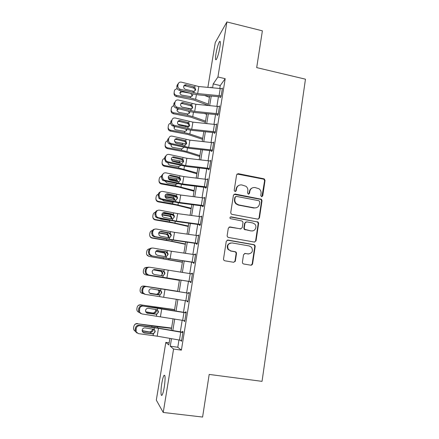 <?xml version="1.0" encoding="UTF-8"?>
<svg xmlns="http://www.w3.org/2000/svg" width="439" height="439" viewBox="0 0 439 439"><rect width="100%" height="100%" fill="white"/><g stroke="black" fill="none" stroke-linecap="round" stroke-linejoin="round"><path stroke-width="0.66" d="M261.595 196.71L262.736 195.882L265.03 180.511L264.349 178.997L263.839 178.788L238.262 173.668L236.605 174.837L234.19 190.339L235.041 191.558L236.209 190.729L236.522 188.721C237.241 185.938 239.014 184.682 241.834 184.951L245.977 186.284C247.431 187.508 248.051 189.055 247.843 190.927L247.536 192.93L248.381 194.148L249.533 193.319L249.835 191.316C250.543 188.545 252.299 187.294 255.092 187.557L259.087 188.792C260.607 190.005 261.265 191.574 261.057 193.5L260.755 195.498L261.595 196.71M261.929 196.716L264.596 180.736L263.91 179.222L237.049 174.003M235.502 191.541L236.149 188.929L236.522 188.721M248.776 194.142L249.434 191.519L249.835 191.316M161.804 383.412C162.507 379.301 163.242 376.618 164.016 375.367C165.344 374.681 165.437 378.55 164.29 386.989C163.582 391.138 162.847 393.832 162.073 395.073C160.756 397.119 160.636 390.293 161.804 383.412M215.95 53.86C217.014 48.01 218.199 43.927 219.516 41.617C220.471 40.624 220.597 42.506 219.895 47.247C218.814 53.168 217.623 57.262 216.323 59.523C215.362 60.483 215.236 58.596 215.95 53.86M242.394 262.231L242.696 263.416L243.618 263.976L250.91 265.216L252.573 263.971L255.196 246.4L254.812 245.121L253.983 244.666L227.956 240.056L226.266 241.291L223.511 259.015L223.758 260.129L224.741 260.771L233.663 262.286L235.348 261.029L236.506 253.457L236.204 252.266L235.282 251.712L230.881 250.943L228.368 249.379C226.826 245.489 228.077 243.343 232.116 242.937L249.259 245.961L251.52 247.245C253.369 251.163 252.216 253.391 248.057 253.929L245.209 253.435L243.541 254.675L242.394 262.231M207.883 87.323L215.264 42.545L226.897 21.95L262.385 30.834L256.694 67.606L305.462 79.185L262.039 381.354L209.189 374.423L202.593 417.05L163.231 412.462L156.311 400.121L165.827 342.398L168.801 344.95L169.871 338.414M226.897 21.95L217.92 77.001L213.222 83.931L212.602 87.734M178.975 340.022L177.8 347.249L181.395 350.124L225.196 78.68L217.92 77.001M181.395 350.124L173.57 349.043L163.231 412.462M257.803 219.143L259.444 217.947L262.017 200.716L261.441 199.273L235.106 194.027L233.433 195.212L230.733 212.591L231.133 213.892L231.951 214.336L257.803 219.143M258.62 223.446L256.025 240.846L254.373 242.07L228.362 237.439L227.457 236.89L227.139 235.688L228.307 228.159L229.992 226.936L240.567 228.856L242.235 227.638L242.992 222.688L242.575 221.371L241.779 220.943L230.206 218.589C229.707 217.557 230.009 216.976 231.112 216.844L258.154 222.09L258.62 223.446L258.198 223.566L255.602 240.923L256.025 240.846M225.196 78.68L220.252 85.539L219.796 88.36M218.441 96.712L216.899 106.227M215.549 114.524L213.974 124.237M212.641 132.479L211.033 142.39M209.705 150.577L208.064 160.679M206.747 168.817L205.073 179.123M203.762 187.201L202.055 197.709M200.755 205.726L199.021 216.449M197.726 224.406L195.953 235.337M194.675 243.233L192.864 254.379M191.596 262.215L189.752 273.574M188.49 281.344L186.619 292.901M185.351 300.71L183.475 312.283M182.174 320.283L180.303 331.824M178.097 84.233L177.087 85.254L176.846 86.675L177.855 85.66L178.097 84.233C178.53 82.631 179.578 81.923 181.241 82.109L198.84 86.532L222.326 88.727L221.174 95.856L197.66 93.606L180.209 89.276L179.189 90.275L192.737 93.891L198.444 94.906L219.769 96.832L220.356 96.92L220.241 97.634L221.058 96.575L222.441 88.014L221.969 88.651M175.029 102.133L174.031 103.055L173.784 104.487L174.782 103.571L175.029 102.133C175.501 100.438 176.621 99.73 178.377 100.01L195.882 104.262L219.44 106.6L218.276 113.789L194.691 111.396L177.153 107.187L176.143 108.082L189.769 111.583L195.498 112.593L216.882 114.656L217.475 114.749L217.36 115.462L218.161 114.508L219.555 105.881L219.045 106.518M171.934 120.176L170.952 120.999L170.705 122.443L171.687 121.625L171.934 120.176C172.412 118.464 173.531 117.74 175.304 118.003L192.902 122.135L216.526 124.61L215.357 131.854L191.7 129.318L174.069 125.241L173.07 126.031L186.773 129.412L192.529 130.416L213.974 132.616L214.567 132.71L214.451 133.434L215.242 132.583L216.647 123.886L216.087 124.522M168.812 138.362L167.846 139.081L167.594 140.535L168.565 139.827L168.812 138.362C169.295 136.633 170.425 135.892 172.203 136.139L189.895 140.14L213.595 142.768L212.416 150.067L188.688 147.383L170.958 143.438L169.981 144.124L189.533 148.377L211.044 150.725L211.636 150.818L211.521 151.543L212.295 150.802L213.711 142.038L213.091 142.67M165.673 156.696L164.718 157.305L164.466 158.77L165.421 158.166L165.673 156.696C166.156 154.951 167.292 154.193 169.081 154.424L186.866 158.292L210.638 161.064L209.447 168.428L185.648 165.596L167.824 161.777L166.858 162.359L186.52 166.48L208.091 168.971L208.684 169.064L208.569 169.8L209.326 169.163L210.753 160.328L210.056 160.954M162.501 175.172L161.563 175.677L161.311 177.153L162.249 176.659L162.501 175.172C162.99 173.41 164.131 172.637 165.931 172.851L183.815 176.588L207.652 179.513L206.456 186.932L182.586 183.946L164.669 180.264L163.714 180.736L183.48 184.726L205.71 187.458L205.589 188.199L206.335 187.672L207.773 178.772L207.016 179.392M159.308 193.797L158.386 194.192L158.128 195.684L159.05 195.295L159.308 193.797C159.796 192.024 160.948 191.228 162.759 191.426L180.736 195.026L204.651 198.104L203.438 205.584L179.496 202.445L161.481 198.894L160.548 199.262L180.413 203.114L202.714 205.995L202.593 206.742L203.317 206.33L204.772 197.358L204.009 197.989M156.086 212.575L155.181 212.86L154.923 214.358L155.829 214.084L156.086 212.575C156.58 210.78 157.738 209.974 159.56 210.149L177.636 213.617L201.622 216.844L200.398 224.384L176.385 221.091L158.276 217.678L157.354 217.936L177.323 221.646L199.69 224.686L199.569 225.437L200.277 225.141L201.742 216.092L200.974 216.734M152.838 231.501L151.949 231.677L151.691 233.186L152.58 233.021L152.838 231.501C153.337 229.69 154.501 228.867 156.333 229.026L174.508 232.352L198.565 235.738L197.336 243.338L173.251 239.886L155.038 236.616L154.133 236.758L174.212 240.331L196.639 243.524L196.518 244.282L197.215 244.1L198.686 234.98L197.918 235.628M149.567 250.581L148.689 250.642L148.431 252.167L149.304 252.118L149.567 250.581C150.067 248.759 151.241 247.914 153.085 248.051L171.353 251.24L195.487 254.785L194.247 262.445L150.89 255.734L193.566 262.511L193.445 263.274L194.126 263.213L195.613 254.022L194.921 254.137L194.834 254.675M146.269 269.82L145.408 269.76L145.144 271.297L146 271.368L146.269 269.82C146.774 267.977 147.954 267.115 149.809 267.236L192.381 273.985L191.135 281.712L147.614 274.863L190.471 281.657L190.345 282.425L191.009 282.486L192.507 273.217L191.838 273.212L191.728 273.881M187.338 301.028L187.223 301.73L187.87 301.911L189.379 292.566L188.726 292.445L188.6 293.214L146.505 286.574C144.64 286.475 143.449 287.353 142.944 289.213L142.675 290.772L142.999 292.802L145.172 294.355L187.996 301.132L189.253 293.345L146.505 286.574M184.171 320.613L184.073 321.194L184.704 321.496L186.224 312.074L185.587 311.833L185.461 312.606L156.794 307.898L143.169 306.071C141.292 305.994 140.101 306.888 139.586 308.771L139.58 312.261L141.83 313.918L184.83 320.711L186.098 312.859L143.169 306.071M180.972 340.357L180.901 340.812L181.51 341.246L183.047 331.747L182.426 331.374L182.3 332.158L153.54 327.291L138.982 325.332L139.811 325.733C137.923 325.672 136.721 326.589 136.205 328.482L136.15 331.889L138.461 333.64L157.184 336.17L181.642 340.45L182.92 332.537L158.49 328.323L139.811 325.733M169.141 342.864L165.827 342.398M211.044 87.597L211.143 87.004L210.758 87.57M171.21 330.243L173.098 318.747M174.409 310.774L176.302 299.239M177.581 291.458L179.469 279.945M180.742 272.196L182.602 260.876M183.881 253.067L185.702 241.96M186.998 234.091L188.786 223.199M190.087 215.264L191.843 204.579M193.155 196.59L194.872 186.114M196.195 178.064L197.879 167.791M199.213 159.686L200.864 149.611M202.203 141.451L203.822 131.574M205.172 123.359L206.764 113.679M208.119 105.409L209.677 95.921M171.49 338.699L170.261 346.206L173.57 349.043M211.236 96.059L209.683 105.552M208.327 113.827L206.736 123.513M205.392 131.738L203.773 141.616M202.434 149.781L200.782 159.862M199.454 167.972L197.769 178.25M196.452 186.306L194.735 196.787M193.423 204.788L191.673 215.472M190.372 223.413L188.589 234.311M187.299 242.185L185.477 253.298M184.199 261.112L182.344 272.438M181.071 280.192L179.183 291.715M177.91 299.502L176.023 311.042M174.711 319.021L172.829 330.523M251.964 264.541L252.326 264.602M220.252 85.539L213.222 83.931M177.8 347.249L170.261 346.206M207.021 179.348L207.658 179.474M204.036 197.824L204.673 197.945M201.024 216.443L201.666 216.564M197.984 235.216L198.631 235.331M194.921 254.137L195.574 254.247M191.838 273.212L192.491 273.321M187.223 301.73L187.881 301.829M184.073 321.194L184.737 321.288M180.901 340.812L181.565 340.905M252.03 188.057C250.592 188.748 249.725 189.9 249.434 191.519M238.558 185.56C237.23 186.273 236.423 187.398 236.149 188.929M258.253 219.154L259.015 218.079L261.584 200.892L261.007 199.454L233.998 194.274M259.795 201.935L258.955 200.727L236.369 196.381L235.205 197.215L234.87 199.344C234.662 201.024 235.156 202.472 236.358 203.685L238.756 204.925L254.225 207.856C257.029 208.097 258.78 206.824 259.476 204.047L259.795 201.935M235.562 196.584L235.205 197.215M256.425 207.718L253.808 208.015L238.377 205.09L235.984 203.855C234.788 202.648 234.294 201.205 234.503 199.525L234.832 197.402M254.658 242.092L255.602 240.923M241.011 228.867L229.125 227.051M258.198 223.566L257.726 222.216L256.996 221.843L230.398 216.981M251.459 230.837C255.081 231.677 257.501 226.491 254.669 224L252.65 222.952L246.669 221.849L245.006 223.056L244.254 228.006L244.655 229.301L251.053 230.941L252.837 230.832M245.791 221.964L245.006 223.056M251.053 230.941L244.26 229.41L243.859 228.121L244.611 223.182M248.935 253.978L244.6 253.462M230.491 243.003C227.331 244.166 226.502 246.312 228.011 249.44L230.881 250.943M233.817 262.303L234.975 261.062L236.133 253.506L235.825 252.321L234.909 251.761L230.513 250.998M251.004 265.233L252.162 263.993L254.779 246.466L254.39 245.192L253.566 244.732L227.21 240.122M193.434 91.449L192.408 91.213M209.447 97.326L204.574 95.461M208.333 104.103L195.624 99.346L190.323 97.913L176.538 95.417L176.456 96.542C174.76 96.059 173.97 94.972 174.08 93.277L174.118 92.711M208.13 105.355L193.67 99.966L176.456 96.542M192.694 93.88L192.748 94.857C192.474 95.982 191.739 96.575 190.537 96.635L181.9 95.109C180.533 94.725 179.897 93.847 179.99 92.486L181.312 90.84M176.538 95.417C174.837 94.934 174.042 93.842 174.157 92.135L174.645 89.995L177.093 88.475M191.953 95.85L191.058 93.65L190.049 93.216L182.525 91.844L180.863 92.163L179.99 93.227M220.356 96.92L220.724 97.008M195.207 90.714C195.256 89.572 194.757 88.722 193.698 88.162L193.286 88.009L193.764 86.84L186.306 84.815L185.253 85.83L193.286 88.009M177.087 85.254L178.382 83.405M185.253 85.83L183.831 85.918M179.189 90.275C177.504 89.644 176.719 88.442 176.846 86.675M177.855 85.66C177.729 87.438 178.514 88.645 180.209 89.276M193.764 86.84L194.762 87.372L195.673 89.682L194.087 91.4L185.532 89.364C184.182 88.859 183.562 87.899 183.656 86.478C184.001 85.188 184.841 84.628 186.18 84.787L186.306 84.815M191.634 108.971L182.278 107.149M206.659 114.305L204.267 113.438M205.54 121.131L192.737 116.604L187.409 115.221L173.57 112.746L173.498 113.767C172.028 113.394 171.221 112.477 171.084 111.012L171.106 110.606M205.353 122.272L190.795 117.142L173.498 113.767M189.846 112.132C189.571 113.262 188.83 113.866 187.623 113.931L178.947 112.417L177.213 111.094L177.032 109.783L177.762 108.499M173.57 112.746C172.088 112.368 171.281 111.446 171.139 109.969L171.413 108.06C171.709 106.781 172.522 106.018 173.849 105.772M180.275 109.146L179.6 109.026C178.366 108.894 177.51 109.382 177.032 110.491M189.066 113.032L188.649 111.297M189.16 126.459L178.08 124.325M202.725 138.285L189.835 133.994L184.473 132.66L170.579 130.202L170.524 131.124C168.911 130.696 168.11 129.67 168.11 128.045L168.137 127.392M202.555 139.317L187.892 134.449L170.524 131.124M186.926 129.538C186.646 130.679 185.906 131.288 184.693 131.365L175.979 129.862C174.87 129.593 174.223 128.912 174.036 127.815L174.398 126.361M170.579 130.202C168.955 129.768 168.142 128.737 168.148 127.107L168.417 125.488C168.686 124.275 169.438 123.518 170.672 123.211M175.172 126.553L174.047 127.886M186.158 130.339L186.07 129.242M186.273 143.97L174.596 141.764M199.888 155.571L186.904 151.515L181.516 150.237L167.561 147.795L167.528 148.618C165.871 148.168 165.064 147.109 165.113 145.441L165.119 145.144M199.734 156.482L184.973 151.889L167.528 148.618M176.818 143.46L182.053 144.382L182.624 144.843M183.897 147.411L181.735 148.925L172.988 147.433C171.775 147.131 171.122 146.374 171.029 145.155L171.155 144.404M167.561 147.795C165.898 147.345 165.086 146.28 165.13 144.601L165.393 143.054C165.651 141.868 166.376 141.111 167.566 140.776M171.545 144.497L171.045 145.424M217.475 114.749L217.881 114.837M192.233 108.466C192.337 107.275 191.838 106.386 190.735 105.804L190.323 105.656L190.784 104.597L183.282 102.638L182.24 103.555L190.323 105.656M182.24 103.555L180.863 103.631M176.143 108.082L175.874 107.999C174.343 107.303 173.646 106.134 173.784 104.487M174.782 103.571C174.64 105.228 175.342 106.403 176.879 107.105L177.153 107.187M190.784 104.597L191.788 105.119L192.699 107.44L191.108 109.179L182.311 107.16C181.071 106.611 180.511 105.667 180.616 104.334C180.994 102.984 181.883 102.413 183.282 102.638M214.567 132.71L215.028 132.808M189.253 126.256L188.161 123.825L187.332 123.441L187.777 122.486L180.231 120.593L179.205 121.411L187.332 123.441M179.205 121.411L177.888 121.477M173.07 126.031L172.489 125.823C171.15 125.066 170.552 123.941 170.705 122.443M171.687 121.625C171.534 123.134 172.132 124.27 173.482 125.027L174.069 125.241M187.777 122.486L188.786 123.008L189.703 125.334L188.101 127.096L179.013 125.06C177.921 124.462 177.433 123.551 177.554 122.333C177.932 120.966 178.827 120.39 180.231 120.593M211.636 150.818L212.163 150.923M186.251 144.184L185.538 142.06L184.32 141.369L184.748 140.518L177.164 138.697L176.149 139.41L184.32 141.369M176.149 139.41L174.909 139.459M169.981 144.124L169.103 143.767C167.945 142.977 167.44 141.901 167.594 140.535M168.565 139.827C168.406 141.199 168.911 142.28 170.08 143.076L170.958 143.438M184.748 140.518L185.971 141.221L186.685 143.366L185.071 145.155L183.968 145.161L175.71 143.087L174.464 140.475C174.848 139.097 175.748 138.504 177.164 138.697M183.239 161.574L171.331 159.384M197.029 172.988L178.536 167.939L164.521 165.519L164.504 166.238C162.831 165.788 162.024 164.713 162.084 163.017M196.897 173.784L182.031 169.459L164.504 166.238M171.918 160.8L179.507 162.156L180.813 163.352M180.747 165.498L178.755 166.622L169.97 165.146C168.713 164.823 168.055 164.021 168.005 162.748L168.016 162.617M164.521 165.519C162.831 165.064 162.024 163.983 162.09 162.271L162.348 160.751C162.611 159.566 163.33 158.797 164.521 158.452M179.172 162.979L176.143 162.287M168.17 162.655L168.022 163.105M208.684 169.064L209.299 169.185M183.222 162.254L182.767 160.411L181.285 159.434L181.697 158.698L174.069 156.942L173.07 157.552L181.285 159.434M164.718 157.305L166.458 155.154M166.858 162.359L165.722 161.837L164.466 158.77M165.421 158.166C165.262 159.417 165.684 160.449 166.683 161.25L167.824 161.777M181.697 158.698L183.184 159.692L183.639 161.541L182.02 163.357L180.912 163.374L172.401 161.245L171.353 158.759C171.737 157.365 172.642 156.761 174.069 156.942M180.078 179.299L168.219 177.169M194.148 190.531L175.529 185.785L161.459 183.387L161.464 183.996C159.84 183.579 159.028 182.542 159.017 180.895M194.038 191.206L179.063 187.162L161.464 183.996M168.356 178.519L176.511 179.957L177.29 180.434L178.02 181.762M177.471 183.7L175.754 184.457L166.935 182.992L164.982 181.011M161.459 183.387C159.752 182.926 158.94 181.828 159.017 180.1L159.28 178.585C159.544 177.389 160.268 176.615 161.459 176.264M177.049 181.559L175.359 180.363L168.79 179.238M176.758 197.138L165.262 195.125M177.422 197.281L177.071 197.204M191.245 208.212L172.505 203.767L158.375 201.386L158.397 201.896C156.844 201.506 156.021 200.53 155.933 198.955M191.152 208.766L176.077 205.002L158.397 201.896M165.031 196.42L173.493 197.89L174.431 198.527L175.04 200.041M174.025 202.028L172.28 202.39L163.873 200.974L162.079 199.575M158.375 201.386C156.657 200.925 155.84 199.822 155.927 198.066L156.185 196.557C156.449 195.355 157.184 194.57 158.38 194.219M174.305 200.146L173.723 198.938L172.351 198.198L165.152 196.979M173.196 215.077L162.479 213.25M188.32 226.025L169.454 221.887L155.263 219.527L155.302 219.928C153.848 219.588 153.024 218.682 152.838 217.212M188.249 226.458L173.065 222.985L155.302 219.928M161.87 214.495L170.447 215.966L171.517 216.751L171.973 218.589M155.263 219.527C153.535 219.066 152.717 217.953 152.81 216.186L153.068 214.671C153.343 213.431 154.1 212.641 155.335 212.289M169.454 221.887L169.679 220.537L160.784 219.099L159.39 218.331M171.287 218.825L170.826 217.058L169.322 216.164L161.832 214.918M164.482 232.308L160.005 231.572M185.373 243.974L166.381 240.149L152.13 237.812L152.19 238.103C150.884 237.817 150.072 237.033 149.759 235.743M185.324 244.282L170.03 241.099L152.19 238.103M158.852 232.736L167.385 234.185L168.554 235.106L168.911 236.813L168.571 237.702M152.13 237.812C150.39 237.351 149.567 236.226 149.666 234.442L149.929 232.922C150.237 231.583 151.071 230.766 152.426 230.48M168.236 237L167.879 235.304L166.271 234.272L158.737 233.032M182.404 262.061L149.051 256.414L146.818 254.713M182.377 262.248L149.051 256.414M156.01 251.152L164.296 252.54L165.547 253.588L165.827 255.18L165.037 256.596M148.969 256.239C147.219 255.778 146.396 254.647 146.5 252.842L146.763 251.322C147.147 249.78 148.135 248.946 149.721 248.814M165.168 255.257L164.888 253.676L164.241 252.957L155.867 251.333M205.71 187.458L206.352 187.579M180.171 180.462L179.88 178.865L178.223 177.641L178.618 177.016L170.947 175.331L169.959 175.836L178.223 177.641M161.563 175.677L163.495 173.427M163.714 180.736L162.353 180.05L161.311 177.153M162.249 176.659L163.297 179.567L164.669 180.264M178.618 177.016L180.275 178.25L180.572 179.864L178.942 181.702L177.828 181.73L170.145 180.061L169.092 179.546L168.219 177.191C168.603 175.787 169.514 175.166 170.947 175.331M202.714 205.995L203.356 206.116M259.394 218.156L259.01 218.106M177.098 198.818L176.906 197.413L175.139 195.997L175.518 195.481L167.802 193.868L166.831 194.263L175.139 195.997M158.386 194.192C158.649 192.968 159.373 192.189 160.553 191.848M160.548 199.262L158.989 198.406L158.128 195.684M159.05 195.295L159.917 198.038L161.481 198.894M175.518 195.481L177.29 196.913L177.482 198.329L175.841 200.189L174.717 200.233L166.99 198.637L165.783 197.989L165.053 195.767C165.443 194.351 166.359 193.714 167.802 193.868M199.69 224.686L200.332 224.801M173.998 217.316L173.877 216.07L172.033 214.495L172.39 214.095L164.63 212.553L163.676 212.838L172.033 214.495M155.181 212.86C155.488 211.505 156.306 210.693 157.634 210.424M157.354 217.936L155.631 216.921L154.923 214.358M155.829 214.084L156.542 216.663L158.276 217.678M172.39 214.095L173.427 214.572L174.245 215.686L174.365 216.937L172.714 218.831L171.589 218.88L163.813 217.36L162.468 216.592L161.87 214.49C162.26 213.063 163.182 212.416 164.63 212.553M196.639 243.524L197.287 243.634M170.096 237.373L170.875 235.962L170.798 234.843L168.9 233.136L169.24 232.857L161.431 231.391L160.493 231.562L168.9 233.136M151.949 231.677C152.311 230.173 153.244 229.334 154.748 229.163M154.133 236.758L152.267 235.595L151.691 233.186M152.58 233.021L153.162 235.447L155.038 236.616M169.24 232.857L170.283 233.323L171.15 234.574L171.221 235.699L169.564 237.614L168.428 237.68L160.614 236.237L159.154 235.348L158.655 233.372C159.05 231.929 159.977 231.265 161.431 231.391M193.566 262.511L194.219 262.621M235.178 261.545L234.843 261.485M251.668 265.14L251.388 265.096M166.408 256.546L167.725 254.757L167.682 253.747L165.739 251.931L166.063 251.766L157.288 250.439L165.739 251.931M148.689 250.642C149.123 248.968 150.187 248.112 151.878 248.084M150.89 255.734L148.909 254.433L148.431 252.167M149.304 252.118L149.787 254.4L151.779 255.707M166.063 251.766L167.111 252.227L168.011 253.594L168.055 254.615L166.386 256.557L165.245 256.634L157.381 255.262L155.829 254.263L155.417 252.398C155.812 250.943 156.745 250.268 158.21 250.378M147.257 267.395L147.065 267.362C145.227 267.252 144.063 268.086 143.569 269.864L143.306 271.39C143.202 273.212 144.025 274.348 145.786 274.809L144.716 274.419M179.414 280.291L145.786 274.809M179.403 280.345L145.885 274.874M153.463 269.765L161.179 271.044L162.501 272.207L162.721 273.689L161.118 275.588M162.073 273.656L161.854 272.18L161.146 271.351L153.343 269.831M190.471 281.657L191.124 281.761M162.375 275.769C163.549 275.571 164.274 274.885 164.554 273.706L164.532 272.778L162.858 270.83L154.479 269.491M145.408 269.76C145.913 267.933 147.081 267.077 148.925 267.192L149.112 267.203M154.298 269.502L162.556 270.874M147.614 274.863L145.534 273.437L145.144 271.297M146 271.368L146.396 273.519L148.486 274.951M162.858 270.83L163.912 271.286L164.844 272.751L164.861 273.678L163.182 275.648L162.035 275.736L154.127 274.446L152.492 273.343L152.152 271.587C152.552 270.117 153.491 269.425 154.962 269.519M177.608 291.271L143.866 286.025C142.022 285.915 140.848 286.76 140.354 288.549L140.09 290.086C139.981 291.924 140.809 293.065 142.576 293.526L142.999 293.592M177.608 291.293L143.866 286.025M158.424 289.866L159.417 290.958L159.587 292.347C159.291 293.587 158.512 294.273 157.25 294.404L149.606 293.181M149.688 293.257L156.789 294.371M156.169 294.212L157.316 294.125L158.956 292.204L158.786 290.821L157.87 289.778M189.258 293.318L188.6 293.214M150.308 293.631L158.978 294.915C160.246 294.778 161.042 294.07 161.354 292.802L161.349 291.951L159.752 290.075M142.944 289.213L142.099 289.038L141.835 290.585L142.675 290.772M142.099 289.038C142.604 287.188 143.783 286.316 145.638 286.415M144.316 294.146L142.154 292.604L141.835 290.585M159.955 294.893L150.846 293.784L149.139 292.588L148.859 290.925C149.26 289.444 150.204 288.741 151.691 288.818L160.69 290.497L161.64 292.039L161.645 292.901L159.955 294.893L159.675 296.561M174.601 309.594L140.639 304.831C138.79 304.726 137.61 305.582 137.116 307.388L136.847 308.93C136.716 310.598 137.418 311.723 138.965 312.31M174.579 309.747L140.639 304.831M153.013 312.93L154.166 312.837L155.818 310.894L155.686 309.594L156.295 309.846L156.432 311.152C156.13 312.403 155.346 313.1 154.078 313.232L145.677 311.794M145.77 312.003L145.539 310.428C145.946 308.93 146.895 308.211 148.387 308.271L157.442 309.863L158.408 311.481L158.402 312.277L156.701 314.297L147.537 313.276L145.77 312.003L153.617 313.205M138.241 305.478L140.771 304.71M186.125 312.711L185.461 312.606M146.637 312.952L155.741 314.198C157.014 314.05 157.815 313.336 158.128 312.058L157.332 309.786M139.586 308.771L138.762 308.474L138.494 310.033L139.317 310.34M138.762 308.474C139.273 306.609 140.458 305.714 142.324 305.791M140.765 313.545L138.757 311.942L138.494 310.033M171.572 328.054L137.391 323.784C135.53 323.691 134.35 324.553 133.846 326.369L133.582 327.928C133.429 329.371 133.977 330.441 135.223 331.143M171.523 328.345L157.617 326.781L137.391 323.784M143.421 332.526L143.098 332.477M153.178 328.976L153.249 330.106C152.948 331.368 152.157 332.071 150.884 332.213L142.159 330.622M142.187 330.929L150.423 332.186M134.449 324.992C135.207 323.889 136.238 323.411 137.544 323.548M149.831 331.796L150.989 331.697L152.651 329.733L152.668 329.02M182.964 332.257L182.3 332.158M143.026 332.427L152.476 333.645C153.76 333.481 154.561 332.757 154.874 331.467L154.533 329.722M136.205 328.482L135.399 328.065L135.13 329.64L135.936 330.068M135.399 328.065C135.909 326.182 137.105 325.272 138.982 325.332M137.039 333.047L135.338 331.45L135.13 329.64M153.42 333.859L144.201 332.932L142.384 331.582L142.192 330.084C142.604 328.575 143.558 327.84 145.057 327.889L154.166 329.393L155.143 331.066L155.126 331.807L153.42 333.859L153.134 335.55M262.303 196.074L262.736 195.882M235.836 190.932L236.209 190.729M249.127 193.517L249.533 193.319M237.889 173.915L238.262 173.668M263.405 179.019L263.839 178.788M264.596 180.736L265.03 180.511M234.733 194.219L235.106 194.027M260.387 199.169L260.815 198.988M261.584 200.892L262.017 200.716M259.015 218.079L259.444 217.947M234.503 199.525L234.87 199.344M238.377 205.09L238.756 204.925M253.808 208.015L254.225 207.856M229.635 227.051L229.992 226.936M240.182 228.966L240.567 228.856M230.749 216.987L231.112 216.844M256.996 221.843L257.419 221.717M243.859 228.121L244.254 228.006M245.072 229.855L245.467 229.751M244.814 253.479L245.209 253.435M247.656 253.972L248.057 253.929M234.909 251.761L235.282 251.712M236.133 253.506L236.506 253.457M234.975 261.062L235.348 261.029M227.6 240.138L227.956 240.056M253.566 244.732L253.983 244.666M254.779 246.466L255.196 246.4M252.162 263.993L252.573 263.971M190.323 97.913L190.537 96.635M195.624 99.346L196.409 94.659M182.597 91.186L182.525 91.844M194.087 91.4L193.829 92.925M195.02 85.852L194.762 87.372M198.84 86.532L197.66 93.606M220.263 88.404L219.105 95.532M187.409 115.221L187.623 113.931M192.737 116.604L193.451 112.335M188.496 108.768L188.578 108.285M184.473 132.66L184.693 131.365M189.835 133.994L190.477 130.153M185.472 126.712L185.648 125.669M181.516 150.237L181.735 148.925M186.904 151.515L187.475 148.102M182.481 144.497L182.701 143.191M191.108 109.179L190.85 110.716M192.046 103.588L191.788 105.119M195.882 104.262L194.691 111.396M217.365 106.271L216.202 113.46M188.101 127.096L187.843 128.649M189.044 121.46L188.786 123.008M192.902 122.135L191.7 129.318M214.446 124.281L213.272 131.53M185.071 145.155L184.808 146.719M186.026 139.47L185.763 141.029M189.895 140.14L188.688 147.383M211.505 142.439L210.319 149.737M178.536 167.939L178.755 166.622M183.952 169.174L184.451 166.2M179.507 162.156L179.727 160.844M178.338 162.671L179.079 162.04M182.02 163.357L181.751 164.932M182.981 157.628L182.717 159.198M186.866 158.292L185.648 165.596M208.536 160.734L207.345 168.093M175.529 185.785L175.754 184.457M180.983 186.965L181.406 184.435M176.511 179.957L176.736 178.629M175.359 180.363L176.077 179.842M172.505 203.767L172.73 202.423M177.987 204.892L178.333 202.818M173.493 197.89L173.718 196.557M172.351 198.198L173.059 197.775M174.963 222.963L175.238 221.344M170.447 215.966L170.678 214.622M169.322 216.164L170.014 215.851M166.381 240.149L166.568 239.046M171.923 241.17L172.115 240.018M167.385 234.185L167.599 232.895M166.271 234.272L166.946 234.069M163.281 258.549L163.39 257.902M168.856 259.52L168.971 258.84M164.296 252.54L164.433 251.701M163.193 252.524L163.857 252.425M178.942 181.702L178.673 183.288M179.908 175.929L179.644 177.51M183.815 176.588L182.586 183.946M205.545 179.178L204.344 186.597M175.841 200.189L175.573 201.792M176.818 194.373L176.549 195.97M180.736 195.026L179.496 202.445M202.533 197.769L201.32 205.249M172.714 218.831L172.445 220.444M173.696 212.964L173.427 214.572M177.636 213.617L176.385 221.091M199.498 216.509L198.274 224.049M169.564 237.614L169.289 239.244M170.552 231.704L170.283 233.323M174.508 232.352L173.251 239.886M196.436 235.403L195.201 243.003M166.386 256.557L166.112 258.192M167.385 250.592L167.111 252.227M171.353 251.24L170.085 258.834M193.347 254.444L192.106 262.105M161.179 271.044L161.245 270.66M160.092 270.912L160.74 270.929M163.182 275.648L162.907 277.3M164.191 269.639L163.912 271.286M168.181 270.276L166.902 277.936M190.235 273.645L188.984 281.372M157.2 294.684L157.25 294.404M160.97 288.835L160.69 290.497M164.976 289.471L163.687 297.192M187.096 293L185.834 300.786M150.511 293.707L150.846 293.784M158.803 294.997L158.523 294.887M153.952 313.989L154.078 313.232M160.674 308.491L160.773 307.904M155.022 307.64L155.115 307.08M156.701 314.297L156.416 315.976M157.722 308.189L157.442 309.863M161.744 308.82L160.449 316.601M183.936 312.519L182.662 320.366M146.664 312.958L147.537 313.276M150.676 333.453L150.884 332.213M157.436 327.867L157.617 326.781M151.751 327.05L151.927 326.012M154.451 327.703L154.166 329.393M158.49 328.323L157.184 336.17M180.742 332.191L179.458 340.104M143.35 332.493L144.201 332.932M152.251 333.991L152.015 333.629M164.016 375.367L164.823 375.471M219.516 41.617L220.279 41.798M263.91 179.222L264.349 178.997M261.007 199.454L261.441 199.273M235.984 203.855L236.358 203.685M244.26 229.41L244.655 229.301M257.726 222.216L258.154 222.09M228.011 249.44L228.368 249.379M235.825 252.321L236.204 252.266M254.39 245.192L254.812 245.121M180.972 91.016L180.863 92.163M186.18 84.787L185.126 85.803M171.139 109.969L171.084 111.012M190.625 105.755L191.086 104.696M175.874 107.999L176.879 107.105M188.161 123.82L188.611 122.871M172.489 125.823L173.482 125.027M185.538 142.06L185.971 141.221M169.103 143.767L170.08 143.076M179.419 163.034L180.089 162.468M182.767 160.411L183.184 159.686M165.722 161.837L166.683 161.25M176.571 180.95L177.29 180.429M173.723 198.938L174.431 198.527M170.826 217.058L171.517 216.751M167.879 235.304L168.554 235.106M164.888 253.676L165.547 253.588M179.88 178.865L180.275 178.25M162.353 180.05L163.297 179.567M176.906 197.413L177.29 196.913M158.989 198.406L159.917 198.038M173.877 216.07L174.245 215.686M155.631 216.921L156.542 216.663M170.798 234.843L171.15 234.574M152.267 235.595L153.162 235.447M167.682 253.747L168.011 253.594M148.909 254.433L149.787 254.4M161.854 272.18L162.501 272.207M164.532 272.778L164.844 272.751M145.534 273.437L146.396 273.519M158.786 290.821L159.417 290.958M161.349 291.951L161.64 292.039M142.154 292.604L142.999 292.802M158.133 311.267L158.408 311.481M138.757 311.942L139.58 312.261M154.89 330.732L155.143 331.066M135.338 331.45L136.15 331.889"/></g></svg>
